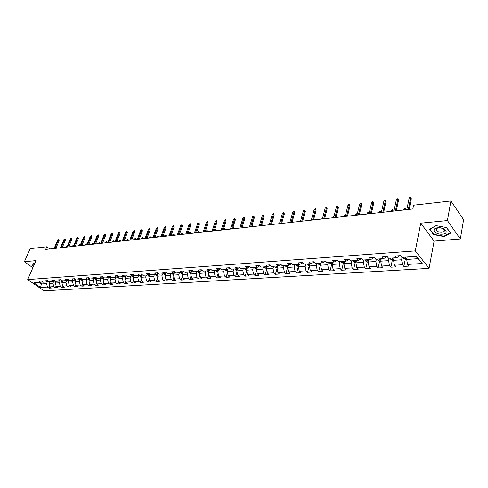 <?xml version="1.0" encoding="UTF-8"?>
<svg xmlns="http://www.w3.org/2000/svg" width="488" height="488" viewBox="0 0 488 488"><rect width="100%" height="100%" fill="white"/><g stroke="black" fill="none" stroke-linecap="round" stroke-linejoin="round"><path stroke-width="0.73" d="M460.349 238.974L447.411 220.564L420.741 223.156L434.113 241.102L460.349 238.974L463.6 219.667L450.918 200.958L413.604 205.192L412.836 208.962L45.658 249.429L46.805 246.775L30.201 248.66L24.4 261.739L32.873 267.729M434.113 241.102L429.062 268.388L44.042 290.836L27.706 279.569L415.312 250.881L429.062 268.388M184.049 271.59L181.597 272.609L176.253 272.981L174.637 271.633L171.325 271.865L172.941 273.207L167.695 273.573L166.079 272.237L162.827 272.469L164.444 273.798L159.295 274.152L157.673 272.835L154.482 273.06L156.105 274.378L151.048 274.726L149.419 273.414L146.29 273.64L147.913 274.945L142.947 275.287L141.319 273.988L138.244 274.207L139.867 275.5L134.987 275.836L133.358 274.555L130.339 274.768L131.967 276.049L127.173 276.379L125.544 275.11L122.573 275.317L124.202 276.586L119.493 276.909L117.864 275.653L114.948 275.86L116.577 277.111L111.947 277.434L110.319 276.19L107.451 276.391L109.08 277.629L104.536 277.946L102.901 276.714L100.083 276.909L101.718 278.142L97.246 278.453L95.611 277.227L92.842 277.422L94.471 278.642L90.079 278.947L88.444 277.739L85.717 277.928L87.352 279.136L83.033 279.435L81.398 278.233L78.721 278.422L80.355 279.624L76.104 279.917L74.469 278.727L71.834 278.91L73.468 280.1L69.29 280.386L67.655 279.209L65.063 279.392L66.697 280.57L62.586 280.85L60.951 279.685L58.407 279.862L60.036 281.027L55.992 281.308L54.363 280.149L51.85 280.325L53.485 281.484L49.502 281.759L47.873 280.612L45.408 280.783L47.037 281.93L43.121 282.198L41.492 281.064L39.064 281.234L40.693 282.369L33.892 282.839L40.602 287.475L47.409 287.048L49.007 288.164L51.435 288.011L49.837 286.895L53.759 286.651L55.358 287.774L57.828 287.621L56.23 286.493L60.213 286.243L61.811 287.377L64.318 287.225L62.72 286.09L66.764 285.834L68.369 286.974L70.919 286.822L69.314 285.675L73.432 285.413L75.03 286.566L77.623 286.407L76.024 285.254L80.203 284.992L81.807 286.151L84.436 285.992L82.838 284.821L87.09 284.559L88.688 285.73L91.366 285.565L89.768 284.388L94.086 284.12L95.691 285.303L98.411 285.132L96.813 283.949L101.205 283.668L102.809 284.864L105.579 284.693L103.974 283.498L108.446 283.217L110.044 284.419L112.862 284.248L111.264 283.04L115.808 282.753L117.407 283.973L120.274 283.796L118.675 282.57L123.299 282.284L124.897 283.51L127.813 283.333L126.215 282.101L130.924 281.802L132.523 283.046L135.487 282.863L133.889 281.619L138.677 281.32L140.276 282.57L143.295 282.381L141.697 281.125L146.571 280.82L148.163 282.088L151.237 281.899L149.645 280.63L154.605 280.319L156.197 281.594L159.326 281.399L157.734 280.118L162.791 279.801L164.377 281.094L167.561 280.899L165.975 279.606L171.117 279.282L172.703 280.582L175.942 280.38L174.362 279.075L179.602 278.746L181.182 280.063L184.482 279.862L182.902 278.538L188.24 278.203L189.82 279.532L193.181 279.325L191.607 277.995L197.042 277.654L198.616 278.996L202.044 278.782L200.47 277.434L206.015 277.086L207.583 278.447L211.072 278.227L209.511 276.867L215.153 276.513L216.715 277.885L220.277 277.666L218.715 276.287L224.474 275.927L226.029 277.312L229.659 277.092L228.103 275.702L233.972 275.33L235.521 276.733L239.224 276.507L237.674 275.098L243.658 274.726L245.202 276.141L248.971 275.909L247.434 274.488L253.534 274.103L255.071 275.531L258.921 275.299L257.383 273.859L263.611 273.469L265.143 274.915L269.065 274.677L267.54 273.225L273.89 272.822L275.415 274.286L279.417 274.043L277.904 272.572L284.382 272.164L285.895 273.646L289.982 273.396L288.475 271.907L295.094 271.493L296.594 272.987L300.767 272.731L299.272 271.23L306.025 270.81L307.513 272.322L311.777 272.06L310.289 270.541L317.188 270.108L318.67 271.633L323.019 271.371L321.549 269.834L328.595 269.388L330.059 270.938L334.506 270.663L333.042 269.108L340.24 268.656L341.691 270.224L346.236 269.949L344.79 268.369L352.141 267.912L353.58 269.498L358.222 269.211L356.789 267.619L364.31 267.143L365.732 268.754L370.477 268.461L369.062 266.851L376.748 266.363L378.151 267.991L383.007 267.692L381.604 266.058L389.467 265.564L390.858 267.211L395.817 266.906L394.432 265.252L402.472 264.752L403.844 266.418L408.92 266.106L407.553 264.429L422.205 263.508L416.538 256.34L401.795 257.359L400.392 255.639L395.274 255.999L396.683 257.713L388.594 258.274L387.173 256.578L382.171 256.932L383.599 258.622L375.693 259.171L374.253 257.493L369.361 257.835L370.807 259.506L363.078 260.043L361.62 258.384L356.838 258.725L358.302 260.372L350.744 260.897L349.274 259.262L344.595 259.592L346.071 261.22L338.684 261.733L337.196 260.116L332.621 260.44L334.109 262.05L326.881 262.55L325.38 260.952L320.903 261.269L322.409 262.861L315.327 263.349L313.821 261.769L309.435 262.08L310.954 263.654L304.024 264.13L302.505 262.575L298.217 262.88L299.742 264.429L292.959 264.899L291.428 263.355L287.225 263.654L288.762 265.185L282.125 265.649L280.576 264.124L276.464 264.417L278.014 265.936L271.511 266.381L269.956 264.88L265.929 265.167L267.485 266.661L261.111 267.101L259.549 265.618L255.602 265.893L257.17 267.375L250.924 267.808L249.35 266.338L245.482 266.613L247.056 268.077L240.938 268.498L239.358 267.046L235.57 267.314L237.15 268.76L231.147 269.181L229.561 267.741L225.846 268.004L227.439 269.437L221.552 269.846L219.96 268.418L216.318 268.681L217.91 270.096L212.14 270.492L210.541 269.089L206.973 269.339L208.571 270.742L202.91 271.133L201.306 269.742L197.805 269.992L199.409 271.377L193.858 271.761L192.248 270.382L188.813 270.626L190.418 271.999L184.97 272.377L183.36 271.011L179.987 271.249L182.396 273.475M396.683 257.713L398.867 256.444L399.007 255.736M402.094 257.341L401.6 259.787L393.56 260.324L394.066 257.896M402.472 264.752L401.6 259.787M394.432 265.252L393.56 260.324M383.599 258.622L385.819 257.359L385.965 256.664M389.101 258.237L388.588 260.659L380.725 261.184L381.25 258.78M389.467 265.564L388.588 260.659M381.604 266.058L380.725 261.184M370.807 259.506L373.064 258.256L373.216 257.566M376.394 259.122L375.87 261.513L368.184 262.026L368.715 259.653M376.748 266.363L375.87 261.513M369.062 266.851L368.184 262.026M358.302 260.372L360.595 259.128L360.754 258.445M363.969 259.982L363.432 262.349L355.911 262.855L356.46 260.5M364.31 267.143L363.432 262.349M356.789 267.619L355.911 262.855M346.071 261.22L348.395 259.988L348.56 259.311M351.817 260.824L351.262 263.166L343.906 263.66L344.467 261.33M352.141 267.912L351.262 263.166M344.79 268.369L343.906 263.66M334.109 262.05L336.464 260.824L336.629 260.153M339.923 261.647L339.361 263.965L332.163 264.447L332.731 262.141M340.24 268.656L339.361 263.965M333.042 269.108L332.163 264.447M322.409 262.861L324.788 261.641L324.959 260.982M328.284 262.452L327.71 264.746L320.665 265.222L321.244 262.94M328.595 269.388L327.71 264.746M321.549 269.834L320.665 265.222M310.954 263.654L313.363 262.446L313.534 261.794M316.895 263.239L316.309 265.515L309.41 265.978L310.002 263.715M317.188 270.108L316.309 265.515M310.289 270.541L309.41 265.978M299.742 264.429L302.176 263.233L302.353 262.587M305.738 264.014L305.146 266.265L298.388 266.716L298.991 264.478M306.025 270.81L305.146 266.265M299.272 271.23L298.388 266.716M288.762 265.185L291.22 264.002L291.397 263.361M294.813 264.771L294.209 266.997L287.597 267.442L288.207 265.228M295.094 271.493L294.209 266.997M288.475 271.907L287.597 267.442L285.895 273.646M278.014 265.936L280.496 264.752L280.649 264.197M284.114 265.509L283.504 267.717L277.019 268.15L277.642 265.96M284.382 272.164L283.504 267.717M277.904 272.572L277.019 268.15M267.485 266.661L269.986 265.49L270.114 265.033M273.634 266.234L273.012 268.418L266.661 268.845L267.284 266.674M273.89 272.822L273.012 268.418M267.54 273.225L266.661 268.845M257.17 267.375L259.793 265.85M263.361 266.948L262.733 269.114L256.505 269.529L257.139 267.381M263.611 273.469L262.733 269.114M257.383 273.859L256.505 269.529M247.056 268.077L249.679 266.643M253.29 267.644L252.656 269.785L246.556 270.2L247.215 268.01M253.534 274.103L252.656 269.785M247.434 274.488L246.556 270.2M237.15 268.76L239.767 267.424M243.421 268.327L242.78 270.45L236.796 270.852L237.479 268.613M243.658 274.726L242.78 270.45M237.674 275.098L236.796 270.852M227.439 269.437L230.043 268.174M233.74 268.998L233.093 271.102L227.225 271.493L227.939 269.211M233.972 275.33L233.093 271.102M228.103 275.702L227.225 271.493M217.91 270.096L220.515 268.912M224.248 269.657L223.596 271.737L217.843 272.127L218.581 269.803M224.474 275.927L223.596 271.737M218.715 276.287L217.843 272.127M214.94 270.303L214.281 272.365L208.632 272.743L209.401 270.389M211.158 269.626L208.571 270.742M215.153 276.513L214.281 272.365M209.511 276.867L208.632 272.743M205.808 270.931L205.137 272.981L199.598 273.353L200.391 270.962M201.947 270.297L199.409 271.377M206.015 277.086L205.137 272.981M200.47 277.434L199.598 273.353M196.847 271.554L196.17 273.579L190.735 273.945L191.546 271.523M192.912 270.95L190.418 271.999M197.042 277.654L196.17 273.579M191.607 277.995L190.735 273.945M188.051 272.164L187.374 274.171L182.036 274.531L182.866 272.084M188.24 278.203L187.374 274.171M182.902 278.538L182.036 274.531M179.413 272.761L178.73 274.75L173.496 275.104L174.35 272.633M175.344 272.225L172.941 273.207M179.602 278.746L178.73 274.75M174.362 279.075L173.496 275.104M170.934 273.347L170.251 275.324L165.109 275.665L165.981 273.17M166.804 272.841L164.444 273.798M171.117 279.282L170.251 275.324M165.975 279.606L165.109 275.665M162.614 273.927L161.924 275.879L156.874 276.22L157.77 273.707M158.423 273.445L156.105 274.378M162.791 279.801L161.924 275.879M157.734 280.118L156.874 276.22M154.44 274.494L153.744 276.428L148.785 276.763L149.7 274.232M150.188 274.036L147.913 274.945M154.605 280.319L153.744 276.428M149.645 280.63L148.785 276.763M146.406 275.049L145.711 276.971L140.837 277.3L141.77 274.75M142.106 274.616L139.867 275.5M146.571 280.82L145.711 276.971M141.697 281.125L140.837 277.3M138.519 275.592L137.817 277.501L133.035 277.825L133.98 275.256M134.163 275.189L131.967 276.049M138.677 281.32L137.817 277.501M133.889 281.619L133.035 277.825M130.772 276.129L130.064 278.02L125.361 278.337L126.331 275.763M126.362 275.75L124.202 276.586M130.924 281.802L130.064 278.02M126.215 282.101L125.361 278.337M123.153 276.659L122.445 278.532L117.822 278.843L118.767 276.354M118.7 276.299L116.577 277.111M123.299 282.284L122.445 278.532M118.675 282.57L117.822 278.843M115.668 277.178L114.961 279.038L110.416 279.343L111.331 276.958M111.166 276.836L109.08 277.629M115.808 282.753L114.961 279.038M111.264 283.04L110.416 279.343M108.312 277.684L107.598 279.532L103.127 279.831L104.011 277.556M103.767 277.367L101.718 278.142M108.446 283.217L107.598 279.532M103.974 283.498L103.127 279.831M101.077 278.184L100.357 280.014L95.965 280.313L96.819 278.136M96.49 277.885L94.471 278.642M101.205 283.668L100.357 280.014M96.813 283.949L95.965 280.313M93.958 278.678L93.245 280.496L88.926 280.783L89.749 278.703M89.542 279.228L89.334 278.398L87.352 279.136M94.086 284.12L93.245 280.496M89.768 284.388L88.926 280.783M86.962 279.166L86.248 280.966L81.996 281.247L82.795 279.264M82.307 278.904L80.355 279.624M87.09 284.559L86.248 280.966M82.838 284.821L81.996 281.247M80.081 279.642L79.361 281.423L75.183 281.704L75.957 279.807M75.39 279.392L73.468 280.1M80.203 284.992L79.361 281.423M76.024 285.254L75.183 281.704M73.316 280.112L72.59 281.881L68.479 282.156L69.223 280.344M68.588 279.88L66.697 280.57M73.432 285.413L72.59 281.881M69.314 285.675L68.479 282.156M66.655 280.57L65.929 282.326L61.885 282.601L62.61 280.85M61.854 280.368L60.036 281.027M66.764 285.834L65.929 282.326M62.72 286.09L61.885 282.601M60.109 281.003L59.377 282.772L55.394 283.034L56.12 281.301M55.303 280.832L53.485 281.484M60.213 286.243L59.377 282.772M56.23 286.493L55.394 283.034M53.68 281.411L52.93 283.205L49.007 283.467L49.739 281.741M48.837 281.289L47.037 281.93M53.759 286.651L52.93 283.205M49.837 286.895L49.007 283.467M47.348 281.82L46.58 283.626L41.364 283.979L42.297 281.802M42.462 281.741L40.693 282.369M47.409 287.048L46.58 283.626M40.602 287.475L41.364 283.979L39.199 282.473M447.411 220.564L450.918 200.958M420.741 223.156L415.312 250.881M27.706 279.569L35.978 260.61L24.4 261.739M49.764 248.971L46.805 246.775M407.175 256.987L406.681 259.445L417.85 258.695L416.02 256.377M422.205 263.508L417.85 258.695M407.553 264.429L406.681 259.445M49.007 288.164L49.727 286.444M55.358 287.774L56.102 285.98M61.811 287.377L62.58 285.51M68.369 286.974L69.162 285.029M75.03 286.566L75.853 284.541M81.807 286.151L82.655 284.034M88.688 285.73L89.566 283.522M95.691 285.303L96.593 283.003M102.809 284.864L103.737 282.467M110.044 284.419L111.008 281.918M117.407 283.973L118.401 281.363M124.897 283.51L125.916 280.789M132.523 283.046L133.572 280.204M140.276 282.57L141.355 279.6M148.163 282.088L149.279 278.99M156.197 281.594L157.343 278.361M164.377 281.094L165.56 277.715M172.703 280.582L173.917 277.05M181.182 280.063L182.433 276.373M189.82 279.532L191.107 275.677M198.616 278.996L199.946 274.957M207.583 278.447L208.949 274.219M216.715 277.885L218.124 273.463M226.029 277.312L227.475 272.682M235.521 276.733L237.009 271.877M245.202 276.141L246.727 271.047M255.071 275.531L256.639 270.193M265.143 274.915L266.753 269.309M275.415 274.286L277.068 268.394M296.594 272.987L298.333 266.515M307.513 272.322L309.227 265.783M318.67 271.633L320.348 265.033M330.059 270.938L331.712 264.264M341.691 270.224L343.314 263.483M353.58 269.498L355.166 262.684M365.732 268.754L367.281 261.873M378.151 267.991L379.664 261.037M390.858 267.211L392.328 260.177M403.844 266.418L405.284 259.281M34.642 263.685L33.605 263.453L32.293 265.527L33.471 266.363M446.715 227.597L436.065 225.621L429.556 229.165L433.564 234.594L443.995 236.558L450.637 233.111L446.715 227.597M444.068 236.149L443.995 236.558M433.649 234.136L433.564 234.594M55.907 248.3L59.139 240.724L58.371 240.145L54.833 248.416M57.645 240.23L58.67 239.608L57.645 240.23L54.107 248.496M58.67 239.608L59.139 240.724M49.294 282.796L48.3 281.478M49.684 281.863L49.477 282.351M49.075 281.46L49.422 282.29M67.033 246.727L66.093 246.647L65.862 247.202M66.093 246.647L67.112 246.031L66.588 247.123M33.55 266.186L32.531 265.46L33.782 263.496M32.97 264.453L32.531 265.46M437.766 227.774C430.27 228.323 435.174 234.954 442.396 234.155C449.924 233.691 445.129 226.938 437.766 227.774M438.675 227.859C436.37 228.219 435.595 229.073 436.339 230.421C437.541 231.709 439.371 232.312 441.835 232.233C444.165 231.885 444.946 231.025 444.19 229.659C442.97 228.372 441.134 227.774 438.675 227.859M450.363 232.727L443.903 236.235L433.795 234.331L429.91 229.073L436.205 225.645M446.544 227.567L450.332 232.892M62.25 247.599L65.477 239.968L64.715 239.382L61.177 247.715M63.977 239.468L65.008 238.846L64.715 239.382L63.977 239.468L60.445 247.8M65.008 238.846L65.477 239.968M68.698 246.885L71.919 239.205L71.157 238.608L67.631 247.007M70.406 238.699L71.449 238.071L71.157 238.608L70.406 238.699L66.88 247.087M71.449 238.071L71.919 239.205M55.675 282.375L54.656 281.064M56.065 281.442L55.858 281.93M55.425 280.905L55.785 281.851M73.517 246.129L72.431 245.94L72.194 246.501M72.431 245.94L73.456 245.324L72.932 246.422M62.153 281.948L61.11 280.643M61.878 280.368L62.342 281.503M80.105 245.531L78.861 245.232L78.629 245.793M78.861 245.232L79.898 244.604L79.379 245.708M79.898 244.604L80.319 245.019M75.25 246.166L78.464 238.425L77.696 237.827L74.182 246.281M76.939 237.918L77.989 237.278L77.696 237.827L76.939 237.918L73.42 246.367M77.989 237.278L78.464 238.425M81.911 245.434L85.119 237.632L84.351 237.028L80.837 245.549M83.576 237.119L84.638 236.479L84.351 237.028L83.576 237.119L80.062 245.635M84.638 236.479L85.119 237.632M88.676 244.689L91.872 236.826L91.103 236.216L87.602 244.805M90.323 236.308L91.39 235.667L91.103 236.216L90.323 236.308L86.815 244.891M91.39 235.667L91.872 236.826M68.741 281.521L67.673 280.21M69.131 280.576L69.003 280.179M68.448 279.929L68.93 281.064M86.766 244.897L86.156 244.421L85.394 244.506L85.162 245.074M85.394 244.506L86.437 243.878L85.925 244.988M86.437 243.878L86.888 244.714M75.439 281.082L74.341 279.776M75.823 280.136L75.664 279.594M75.128 279.49L75.622 280.624M93.415 244.165L92.805 243.683L92.031 243.768L91.799 244.342M92.031 243.768L93.086 243.134L92.574 244.256M93.086 243.134L93.55 244.146M82.246 280.637L81.118 279.337M82.624 279.685L82.442 279.002M81.911 279.044L82.429 280.173M100.174 243.421L99.564 242.933L98.777 243.024L98.546 243.597M98.777 243.024L99.839 242.383L99.332 243.512M99.839 242.383L100.308 243.402M89.164 280.179L88.011 278.892M88.816 278.593L89.347 279.716M107.037 242.664L105.628 242.261L105.402 242.841M105.628 242.261L106.701 241.615L106.195 242.756M106.701 241.615L107.171 242.646M96.197 279.722L95.02 278.441M96.575 278.764L96.569 277.946M95.831 278.136L96.386 279.246M114.015 241.895L113.405 241.401L112.594 241.487L112.362 242.079M112.594 241.487L113.673 240.84L113.173 241.987M113.673 240.84L114.149 241.877M103.352 279.252L102.144 277.983M103.724 278.294L103.505 277.465L103.859 277.434M102.968 277.672L103.541 278.77M121.109 241.115L120.499 240.614L119.676 240.706L119.444 241.298M119.676 240.706L120.762 240.053L120.268 241.206M120.762 240.053L121.237 241.096M110.63 278.782L109.391 277.513M111.002 277.818L110.764 276.989M110.227 277.196L110.819 278.282M128.314 240.316L127.703 239.815L126.868 239.907L126.642 240.505M126.868 239.907L127.966 239.248L127.478 240.407M127.966 239.248L128.448 240.303M118.029 278.3L116.76 277.044M118.395 277.33L118.157 276.507M117.608 276.714L118.224 277.794M135.646 239.51L135.036 239.004L134.182 239.096L133.956 239.693M134.182 239.096L135.292 238.431L134.81 239.602M135.292 238.431L135.774 239.498M125.562 277.806L124.263 276.562M125.922 276.836L125.672 276.013M125.117 276.232L125.758 277.288M143.1 238.687L142.49 238.174L141.624 238.272L141.398 238.876M141.624 238.272L142.74 237.601L142.264 238.778M142.74 237.601L143.228 238.675M133.224 277.312L131.888 276.055M133.584 276.336L133.322 275.519M132.76 275.738L133.419 276.775M150.676 237.851L150.072 237.333L149.188 237.43L148.962 238.04M149.188 237.43L150.316 236.753L149.846 237.943M150.316 236.753L150.804 237.839M141.02 276.806L139.641 275.519M141.38 275.824L141.111 275.012M140.538 275.238L141.221 276.251M158.386 237.003L157.776 236.479L156.88 236.582L156.66 237.192M156.88 236.582L158.02 235.899L157.557 237.095M158.02 235.899L158.515 236.991M148.956 276.287L147.535 274.97M149.31 275.305L149.035 274.494M148.456 274.726L149.163 275.72M166.225 236.137L165.621 235.612L164.712 235.71L164.486 236.332M164.712 235.71L165.859 235.021L165.401 236.229M165.859 235.021L166.353 236.125M157.032 275.763L155.562 274.415M157.386 274.781L157.099 273.975M156.514 274.207L157.246 275.177M174.204 235.259L173.6 234.728L172.673 234.832L172.453 235.454M172.673 234.832L173.832 234.136L173.38 235.35M173.832 234.136L174.332 235.246M165.261 275.232L163.742 273.847M165.609 274.244L165.316 273.445M164.724 273.689L165.475 274.622M182.323 234.368L181.719 233.825L180.774 233.929L180.554 234.557M180.774 233.929L181.945 233.227L181.499 234.454M181.945 233.227L182.445 234.35M173.636 274.689L172.636 274.207L172.069 273.268M173.978 273.695L173.679 272.908L173.362 273.786L173.856 274.055M173.081 273.152L173.362 273.786M190.582 233.453L189.984 232.91L189.021 233.014L188.807 233.648M189.021 233.014L190.204 232.312L189.765 233.545M190.204 232.312L190.71 233.441M182.17 274.14L181.115 273.628L180.548 272.682M182.506 273.14L182.195 272.359M198.994 232.526L198.396 231.977L197.42 232.087L197.201 232.727M197.42 232.087L198.61 231.373L198.177 232.617M198.61 231.373L199.116 232.514M190.857 273.579L189.747 273.036L189.185 272.084M191.186 272.566L190.875 271.81M190.247 272.011L191.095 272.884M207.559 231.586L206.961 231.025L205.96 231.141L205.747 231.782M205.96 231.141L207.162 230.421L206.741 231.672M207.162 230.421L207.674 231.568M199.714 273.012L198.549 272.438L197.982 271.474M200.043 272.005L199.72 271.243M199.067 271.401L199.958 272.274M216.275 230.623L215.678 230.061L214.665 230.171L214.452 230.824M214.665 230.171L215.879 229.445L215.464 230.714M215.879 229.445L216.391 230.611M208.736 272.432L207.51 271.828L206.949 270.852M209.059 271.426L208.73 270.675M208.047 270.779L208.992 271.651M225.151 229.647L224.559 229.079L223.522 229.189L223.315 229.848M223.522 229.189L224.748 228.457L224.346 229.732M224.748 228.457L225.267 229.634M95.55 243.927L98.741 236.009L97.972 235.393L94.483 244.049M97.173 235.49L98.253 234.838L97.972 235.393L97.173 235.49L93.684 244.134M98.253 234.838L98.741 236.009M102.541 243.158L105.719 235.179L104.957 234.557L101.474 243.274M104.145 234.655L105.231 233.996L104.957 234.557L104.145 234.655L100.662 243.366M105.231 233.996L105.719 235.179M109.647 242.377L112.819 234.331L112.051 233.703L108.58 242.493M111.227 233.801L112.325 233.142L112.051 233.703L111.227 233.801L107.757 242.585M112.325 233.142L112.819 234.331M116.876 241.578L120.03 233.471L119.267 232.837L115.808 241.694M118.425 232.941L119.536 232.27L119.267 232.837L118.425 232.941L114.967 241.786M119.536 232.27L120.03 233.471M124.22 240.767L127.368 232.599L126.606 231.959L123.159 240.883M125.752 232.062L126.868 231.385L126.606 231.959L125.752 232.062L122.305 240.981M126.868 231.385L127.368 232.599M131.699 239.944L134.828 231.709L134.066 231.062L130.638 240.059M133.2 231.166L134.322 230.489L134.066 231.062L133.2 231.166L129.765 240.157M134.322 230.489L134.828 231.709M139.3 239.108L142.417 230.806L141.654 230.153L138.238 239.224M140.77 230.257L141.91 229.573L141.654 230.153L140.77 230.257L137.354 239.321M141.91 229.573L142.417 230.806M147.034 238.254L150.139 229.885L149.377 229.226L145.979 238.37M148.48 229.336L149.627 228.64L149.377 229.226L148.48 229.336L145.076 238.467M149.627 228.64L150.139 229.885M154.903 237.388L157.996 228.951L157.234 228.286L153.848 237.504M156.319 228.396L157.478 227.695L157.234 228.286L156.319 228.396L152.933 237.601M157.478 227.695L157.996 228.951M162.919 236.503L165.987 228L165.225 227.323L161.864 236.619M164.297 227.439L165.469 226.731L165.225 227.323L164.297 227.439L160.93 236.723M165.469 226.731L165.987 228M171.068 235.606L174.124 227.03L173.362 226.347L170.019 235.722M172.416 226.463L173.6 225.755L173.362 226.347L172.416 226.463L169.074 235.826M173.6 225.755L174.124 227.03M179.37 234.691L182.402 226.042L181.646 225.352L178.321 234.807M180.682 225.468L181.871 224.754L181.646 225.352L180.682 225.468L177.357 234.911M181.871 224.754L182.402 226.042M187.819 233.758L190.832 225.035L190.076 224.346L186.776 233.874M189.1 224.462L190.302 223.736L190.076 224.346L189.1 224.462L185.794 233.984M190.302 223.736L190.832 225.035M196.426 232.813L199.421 224.016L198.665 223.315L195.389 232.922M197.664 223.431L198.878 222.705L198.665 223.315L197.664 223.431L194.389 233.038M198.878 222.705L199.421 224.016M205.192 231.843L208.162 222.973L207.412 222.266L204.161 231.959M206.394 222.388L207.62 221.65L207.412 222.266L206.394 222.388L203.136 232.068M207.62 221.65L208.162 222.973M214.122 230.861L217.069 221.912L216.318 221.198L213.091 230.976M215.281 221.32L216.519 220.576L216.318 221.198L215.281 221.32L212.054 231.086M216.519 220.576L217.069 221.912M223.217 229.86L226.139 220.832L225.395 220.106L222.199 229.97M224.34 220.234L225.59 219.484L225.395 220.106L224.34 220.234L221.137 230.086M225.59 219.484L226.139 220.832M232.489 228.835L235.381 219.728L234.643 218.996L231.471 228.951M233.563 219.124L234.826 218.368L234.643 218.996L233.563 219.124L230.391 229.067M234.826 218.368L235.381 219.728M241.938 227.792L244.805 218.606L244.061 217.868L240.926 227.908M242.969 218.002L243.634 217.306L244.244 217.233L244.061 217.868L242.969 218.002L239.828 228.03M244.244 217.233L244.805 218.606M251.576 226.731L254.407 217.465L253.668 216.715L250.564 226.847M252.552 216.849L253.217 216.154L253.839 216.08L253.668 216.715L252.552 216.849L249.447 226.969M253.839 216.08L254.407 217.465M261.397 225.651L264.197 216.3L263.465 215.537L260.397 225.761M262.324 215.678L263.624 214.897L263.465 215.537L262.324 215.678L259.25 225.889M263.624 214.897L264.197 216.3M271.413 224.547L274.177 215.11L273.451 214.342L270.419 224.657M272.286 214.482L273.603 213.695L273.451 214.342L272.286 214.482L269.254 224.785M273.603 213.695L274.177 215.11M281.631 223.419L284.358 213.896L283.632 213.122L280.643 223.528M282.448 213.262L283.778 212.469L283.632 213.122L282.448 213.262L279.453 223.663M283.778 212.469L284.358 213.896M292.05 222.272L294.746 212.658L294.026 211.871L291.074 222.382M292.812 212.018L293.483 211.298L294.16 211.219L294.026 211.871L292.812 212.018L289.86 222.516M294.16 211.219L294.746 212.658M302.688 221.101L305.342 211.395L304.622 210.602L301.718 221.204M303.39 210.749L304.75 209.938L304.622 210.602L303.39 210.749L300.48 221.345M304.75 209.938L305.342 211.395M313.54 219.905L316.151 210.108L315.443 209.303L312.582 220.009M314.18 209.456L315.553 208.638L315.443 209.303L314.18 209.456L311.32 220.149M315.553 208.638L316.151 210.108M324.624 218.685L327.186 208.797L326.484 207.98L323.672 218.789M325.197 208.132L326.588 207.309L326.484 207.98L325.197 208.132L322.379 218.929M326.588 207.309L327.186 208.797M335.939 217.434L338.459 207.455L337.757 206.625L335 217.538M336.445 206.784L337.116 206.034L337.849 205.948L337.757 206.625L336.445 206.784L333.682 217.685M337.849 205.948L338.459 207.455M347.493 216.16L349.963 206.082L349.268 205.247L346.565 216.263M347.926 205.405L348.603 204.649L349.347 204.564L349.268 205.247L347.926 205.405L345.217 216.41M349.347 204.564L349.963 206.082M359.296 214.86L361.712 204.679L361.029 203.838L358.381 214.964M359.656 204.002L360.333 203.24L361.096 203.148L361.029 203.838L359.656 204.002L357.002 215.116M361.096 203.148L361.712 204.679M371.356 213.53L373.716 203.252L373.039 202.398L370.453 213.634M371.642 202.563L372.314 201.794L373.094 201.696L373.039 202.398L371.642 202.563L369.044 213.787M373.094 201.696L373.716 203.252M383.684 212.176L385.984 201.788L385.313 200.922L382.793 212.274M383.885 201.093L384.556 200.318L385.355 200.22L385.313 200.922L383.885 201.093L381.354 212.433M385.355 200.22L385.984 201.788M217.929 271.84L216.641 271.206L216.08 270.224M218.246 270.846L217.916 270.09M217.209 270.145L218.197 270.999M234.191 228.646L233.606 228.073L233.392 228.738M232.77 227.969L233.789 227.451L233.606 228.073L232.703 228.177M233.789 227.451L234.307 228.634M227.304 271.243L225.956 270.565L225.395 269.577M226.542 269.498L226.804 270.12L227.591 270.2L227.268 269.449M243.408 227.634L242.817 227.054L242.609 227.719M242.322 226.572L242.994 226.426L242.817 227.054L242.146 227.127M242.994 226.426L243.518 227.621M236.863 270.633L235.448 269.919L234.887 268.918M236.058 268.839L236.32 269.467L237.119 269.547L236.796 268.79M252.79 226.597L252.204 226.011L251.997 226.688M251.973 225.425L252.375 225.377L252.204 226.011L251.778 226.06M252.375 225.377L252.906 226.584M246.611 269.998L245.122 269.26L244.567 268.248M245.757 268.168L246.025 268.803L246.83 268.87L246.513 268.113M262.355 225.547L261.769 224.95L261.568 225.633M261.794 224.327L261.599 224.968M261.934 224.315L262.465 225.535M256.566 269.327L254.992 268.589L254.437 267.564M255.651 267.479L255.919 268.125L256.737 268.186L256.42 267.43M272.103 224.468L271.59 223.937M271.767 223.327L272.212 224.456M266.716 268.644L265.057 267.9L264.508 266.869M265.746 266.784L266.009 267.43L266.844 267.491L266.533 266.729M282.04 223.376L281.735 223.053M281.911 222.436L282.149 223.364M277.08 267.949L275.33 267.198L274.781 266.155M276.043 266.07L276.312 266.722L277.154 266.777L276.849 266.015M292.19 221.766L292.281 222.247M287.652 267.235L285.809 266.485L285.26 265.429M286.554 265.344L286.816 266.003L287.676 266.045L287.371 265.283M298.442 266.509L296.509 265.759L295.966 264.691M297.284 264.6L297.546 265.271L298.418 265.301L298.113 264.539M311.509 219.435L311.07 220.173M311.259 219.466L311.6 219.088M309.465 265.765L307.428 265.014L306.885 263.935M308.233 263.837L308.495 264.52L309.38 264.545L309.087 263.782M322.568 218.209L321.988 218.276L321.805 218.99M321.988 218.276L322.745 217.532M320.72 265.008L318.579 264.252L318.042 263.16M319.414 263.062L319.677 263.752L320.579 263.77L320.287 263.008M333.865 216.959L332.944 217.062L332.761 217.788M332.944 217.062L334.036 216.275M332.212 264.234L329.967 263.477L329.43 262.373M330.84 262.276L331.096 262.965L332.011 262.977L331.724 262.215M345.4 215.684L344.125 215.824L343.942 216.556M344.125 215.824L344.784 215.08L345.553 215.049M345.51 214.994L345.455 215.452M343.961 263.441L341.6 262.684L341.069 261.568M342.503 261.464L342.759 262.166L343.698 262.166L343.412 261.403M357.106 214.696L355.532 214.555L355.355 215.293M355.532 214.555L356.197 213.805L356.935 213.726L356.691 215.147M356.935 213.726L357.246 214.098M355.965 262.635L355.044 262.696L353.489 261.873L352.958 260.744M354.428 260.641L354.685 261.348L355.63 261.342L355.355 260.574M369.056 213.744L368.55 213.116L367.19 213.268L367.013 214.012M367.19 213.268L367.848 212.506L368.605 212.42L368.373 213.86M368.605 212.42L369.111 213.494M368.233 261.806L367.202 261.879L365.64 261.043L365.115 259.903M366.61 259.799L366.866 260.513L367.836 260.494L367.562 259.732M381.012 212.469L380.475 211.792L379.091 211.944L378.92 212.701M379.091 211.944L379.749 211.182L380.518 211.097L380.311 212.542M380.518 211.097L381.097 212.457M380.774 260.964L379.627 261.037L378.06 260.195L377.535 259.043M379.072 258.933L379.322 259.659L380.305 259.628L380.042 258.866M393.194 211.127L392.663 210.444L391.248 210.596L391.083 211.359M391.248 210.596L391.907 209.828L392.694 209.736L392.498 211.2M392.694 209.736L393.273 211.115M396.28 210.786L398.525 200.3L397.86 199.415L395.402 210.883M396.396 199.592L397.073 198.805L397.885 198.707L397.86 199.415L396.396 199.592L393.938 211.042M397.885 198.707L398.525 200.3M393.602 260.098L392.34 260.183L390.754 259.329L390.241 258.158M391.809 258.054L392.059 258.786L393.06 258.744L392.797 257.981M405.638 209.755L405.119 209.059L403.668 209.224L403.509 209.986M403.668 209.224L404.326 208.443L405.131 208.352L404.961 209.828M405.131 208.352L405.717 209.742M409.164 209.364L411.341 198.769L410.689 197.878L408.303 209.462M409.194 198.061L409.865 197.268L410.695 197.164L410.689 197.878L409.194 198.061L406.797 209.626M410.695 197.164L411.341 198.769M406.73 259.213L405.333 259.305L403.741 258.445L403.234 257.261M404.839 257.152L405.083 257.89L406.108 257.841L405.851 257.078M48.989 282.656L49.361 282.631M55.339 282.223L55.748 282.192M61.793 281.783L62.238 281.753M62.482 280.85L62.25 281.411M68.344 281.332L68.832 281.301M69.058 280.386L68.82 280.96M75.012 280.881L75.53 280.844M75.738 279.911L75.494 280.502M81.783 280.417L82.344 280.38M82.527 279.429L82.283 280.033M88.67 279.947L89.273 279.911M89.432 278.935L89.182 279.563M95.666 279.471L96.313 279.429M96.447 278.435L96.191 279.081M102.785 278.99L103.474 278.941M103.584 277.928L103.328 278.593M110.02 278.495L110.758 278.441M110.892 276.946L111.27 276.916M110.843 277.41L110.581 278.093M117.382 277.989L118.169 277.94M118.383 276.421L118.755 276.391M118.224 276.879L117.956 277.587M124.873 277.483L125.703 277.422M125.733 276.342L125.459 277.074M132.492 276.964L133.37 276.903M133.376 275.793L133.096 276.55M140.245 276.434L141.178 276.367M141.154 275.232L140.867 276.019M148.138 275.897L149.121 275.83M149.066 274.665L148.773 275.476M156.166 275.348L157.209 275.275M157.124 274.085L156.825 274.921M164.346 274.793L165.444 274.714M165.322 273.487L165.017 274.36M172.673 274.219L173.826 274.146M181.152 273.646L182.366 273.561M182.14 272.383L181.859 273.207M189.783 273.054L191.064 272.969M190.771 271.853L190.515 272.609M198.579 272.457L199.928 272.365M199.561 271.31L199.336 272.005M207.546 271.846L208.956 271.749M208.529 270.742L208.315 271.389M216.678 271.224L218.16 271.121M217.679 270.114L217.471 270.761M225.993 270.59L227.542 270.48M227.011 269.467L226.804 270.12M235.484 269.937L237.107 269.827M236.528 268.809L236.32 269.467M245.159 269.278L246.867 269.162M246.226 268.132L246.025 268.803M255.029 268.607L256.816 268.485M256.115 267.448L255.919 268.125M265.1 267.918L266.966 267.796M266.21 266.753L266.009 267.43M275.366 267.223L277.318 267.089M276.501 266.039L276.312 266.722M285.852 266.503L287.889 266.369M287.011 265.307L286.816 266.003M296.545 265.777L298.68 265.631M297.735 264.569L297.546 265.271M307.471 265.033L309.697 264.88M308.678 263.807L308.495 264.52M318.621 264.27L320.945 264.112M319.86 263.032L319.677 263.752M330.01 263.496L332.438 263.331M331.273 262.245L331.096 262.965M341.643 262.703L344.18 262.532M342.936 261.434L342.759 262.166M353.525 261.891L356.179 261.708M354.855 260.61L354.685 261.348M365.677 261.062L368.44 260.873M367.031 259.769L366.866 260.513M378.096 260.214L380.982 260.019M379.487 258.908L379.322 259.659M390.796 259.354L393.804 259.146M392.218 258.024L392.059 258.786M403.783 258.463L406.919 258.25M405.241 257.121L405.083 257.89M436.699 228.469L436.339 230.421"/></g></svg>

